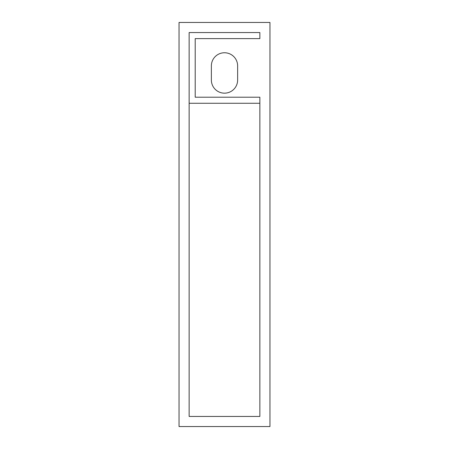 <?xml version="1.0" encoding="UTF-8"?>
<svg xmlns="http://www.w3.org/2000/svg" width="449" height="449" viewBox="0 0 449 449"><rect width="100%" height="100%" fill="white"/><g stroke="black" fill="none" stroke-linecap="round" stroke-linejoin="round"><path stroke-width="0.67" d="M179.039 426.55L269.961 426.55L269.961 22.45L179.039 22.45L179.039 426.55M211.367 80.034L211.367 65.891A13.133 13.133 0 0 1 224.5 52.758A13.133 13.133 0 0 1 237.633 65.891L237.633 80.034A13.133 13.133 0 0 1 224.5 93.168A13.133 13.133 0 0 1 211.367 80.034M189.141 103.27L189.141 416.448L259.859 416.448L259.859 97.209L195.203 97.209L195.203 38.614L259.859 38.614L259.859 32.553L189.141 32.553L189.141 103.27L259.859 103.27M195.203 97.209L195.203 65.891M195.203 51.747L195.203 38.614"/></g></svg>

